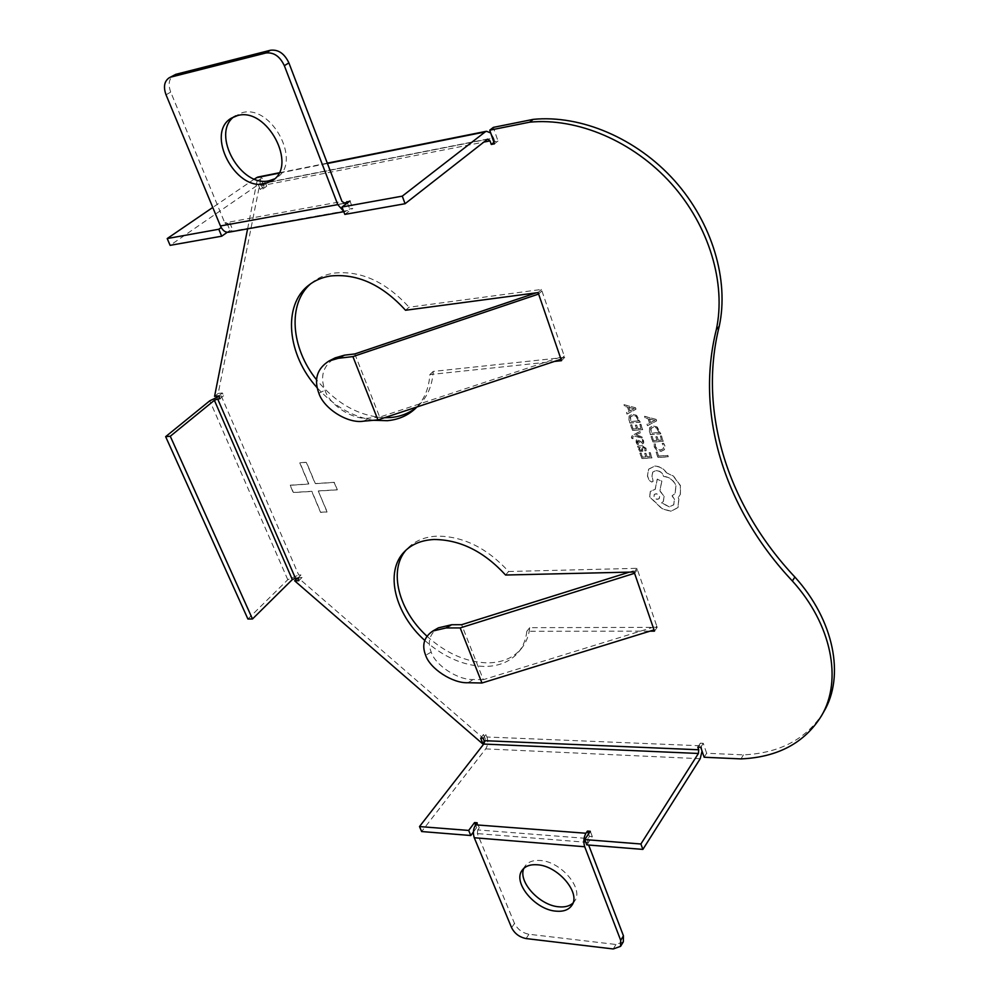 <?xml version="1.0" encoding="UTF-8"?>
<svg xmlns="http://www.w3.org/2000/svg" width="999" height="999" viewBox="0 0 999 999"><rect width="100%" height="100%" fill="white"/><g stroke="black" fill="none" stroke-linecap="round" stroke-linejoin="round"><path stroke-width="0.75" stroke-dasharray="5 3.75" d="M505.581 575.024L508.603 571.503C487.012 548.026 463.224 536.226 437.225 536.126C424.725 536.763 414.835 540.859 407.542 548.401L405.969 550.162M426.923 636.151C445.691 653.096 465.684 662.012 486.888 662.861C501.81 662.899 513.349 658.079 521.528 648.376C526.111 642.669 528.846 635.764 529.757 627.672L657.18 627.36L656.768 626.123L654.033 629.907M424.712 640.384C443.356 656.905 463.111 665.596 483.953 666.445C498.888 666.508 510.452 661.688 518.631 651.997C523.201 646.278 525.936 639.385 526.835 631.281L650.024 631.143M405.532 310.264L409.041 307.23L541.421 289.448L564.697 357.38L433.229 371.428C432.267 385.651 427.397 396.978 418.618 405.432L416.87 407.005M310.764 283.716L312.6 282.193C318.681 277.435 325.861 274.4 334.141 273.102C360.839 270.367 385.801 281.743 409.041 307.23M384.478 417.732C358.853 416.196 336.213 403.534 316.521 379.732M373.526 420.292C352.597 416.895 333.803 406.044 317.145 387.724M572.976 903.071L574.65 901.073C584.128 888.86 561.001 861.438 540.309 860.489C533.266 859.989 528.209 861.825 525.124 865.996L523.876 868.318M233.816 116.833L242.133 112.7C271.641 103.983 302.41 162.612 276.735 177.572L274.463 178.921M635.414 407.879L635.876 409.303L626.96 414.098L626.473 412.637L628.933 411.401L627.497 407.093L624.363 406.281L623.875 404.807L635.526 407.742L636.001 409.165L627.072 413.961L626.585 412.5L629.045 411.263L627.622 406.955L624.487 406.143L623.988 404.67L635.526 407.742M631.73 424.9L633.116 429.083L636.538 428.821L635.327 425.149L636.5 425.062L637.712 428.733L640.983 428.471L639.672 424.513L640.859 424.413L642.594 429.707L632.392 430.494L630.569 424.987L631.843 424.762L633.116 429.083M640.571 432.654L635.214 435.289L641.97 436.9L642.444 438.336L634.24 436.014L632.679 437L632.904 438.761L631.405 438.037L631.755 436.101L640.134 431.318L640.571 432.654L635.739 435.052M638.586 444.318L637.275 444.418L636.188 442.482L636.063 440.322L637.362 439.385L641.995 442.719L642.519 441.258L641.383 439.448L642.619 439.36L643.593 443.119L641.046 443.768L637.674 440.709L637.187 442.282L638.698 444.18L637.275 444.418M646.028 450.799L644.792 450.886L644.892 448.451L642.619 447.102L642.757 451.286L639.71 451.323L638.586 449.687L639.148 447.377L638.011 447.427L637.587 446.153L642.257 445.829L645.891 448.251L646.153 450.661L644.904 450.736L645.004 448.301L642.744 446.965L642.869 451.136L639.835 451.173L638.698 449.55L639.248 447.202L638.124 447.29L637.712 446.016L642.382 445.679L646.003 448.114L646.153 450.661M649.462 431.83L649.587 427.722L652.934 425.861L657.105 427.135L660.701 433.878L650.386 434.652L649.462 431.83L649.712 427.584L653.046 425.724L657.23 426.998L660.826 433.741L650.499 434.515L649.575 431.693M318.406 490.909L337.337 489.747L334.278 482.33L315.334 483.553L306.431 462.262L299.9 462.737L308.816 483.978L290.272 485.164L293.369 492.432L311.888 491.308L320.679 512.237L327.185 511.888L318.269 491.033L337.212 489.872L334.141 482.467L315.197 483.678L306.293 462.387L299.762 462.862L308.679 484.103L290.135 485.289L293.231 492.557L311.763 491.433L320.542 512.362L327.048 512.025L318.269 491.033M704.145 757.242L706.655 753.258L743.418 754.857C780.132 753.159 806.93 738.798 823.788 711.763M706.655 753.258L703.259 743.293L700.349 743.181L701.248 745.803L486.95 737.012L485.976 734.59L483.504 734.49L485.939 740.571L297.927 577.572L302.06 577.472L300.974 574.962L298.701 575.012L221.278 395.991L223.576 395.741L222.39 392.982L218.194 393.431L260.864 178.659L264.098 186.738L266.696 186.239L265.409 183.017L493.631 138.062L494.842 141.633L497.989 141.021L493.344 127.385M508.603 571.503L636.962 568.331L656.768 626.123L483.329 679.682L461.638 624.7M657.292 452.11L658.616 456.156L667.744 455.556L668.169 456.868L657.879 457.542L656.131 452.185L657.417 451.973L658.616 456.156M653.92 444.105L655.182 444.018L655.356 446.703L657.305 449.25L660.564 450.049L663.311 448.763L663.548 445.891L662.15 443.531L663.548 443.431L664.76 445.829L664.46 449.687L660.938 451.436L656.793 450.387L654.245 446.978L653.92 444.105L655.182 444.018M652.185 436.501L653.558 440.696L657.017 440.434L655.831 436.775L657.005 436.688L658.204 440.359L661.513 440.122L660.214 436.151L661.413 436.063L663.136 441.358L652.822 442.095L651.023 436.588L652.31 436.363L653.558 440.696M656.043 419.518L656.505 420.954L647.452 425.711L646.977 424.238L649.462 423.027L648.064 418.718L644.892 417.882L644.405 416.408L656.156 419.38L656.618 420.816L647.577 425.562L647.09 424.1L649.587 422.877L648.176 418.569L645.017 417.744L644.53 416.271L656.156 419.38M641.071 453.096L642.444 457.23L645.854 457.005L644.667 453.384L645.829 453.309L647.027 456.93L650.287 456.705L648.988 452.797L650.162 452.722L651.885 457.942L641.72 458.603L639.922 453.184L641.196 452.959L642.444 457.23M628.983 420.229L629.083 416.108L632.379 414.235L636.525 415.497L640.134 422.24L629.919 423.052L628.983 420.229L629.208 415.971L632.504 414.098L636.65 415.359L640.259 422.102L630.044 422.914L629.108 420.079M666.37 472.727L673.401 476.248L680.369 485.764L680.282 494.455L678.096 497.739L678.771 499.363L677.921 507.654L670.766 511.326L661.95 508.753L649.587 496.903L650.324 491.433L655.132 489.448L657.192 479.233L661.75 481.218L659.815 490.996L664.01 496.166L663.286 501.573L661.438 503.009L669.455 506.905L673.676 504.882L674.387 499.512L672.065 495.816L674.962 493.631L675.948 485.939C673.626 480.357 669.505 477.197 663.586 476.461L663.398 475.886C661.95 472.515 659.452 470.779 655.906 470.654L652.684 472.19L651.972 476.123L653.009 481.468L651.735 482.08L648.826 480.144L647.439 475.961L648.538 469.28L654.52 466.208C659.328 466.283 663.286 468.456 666.37 472.727L673.513 476.111L680.481 485.614L680.394 494.318L678.209 497.602L678.883 499.225L678.034 507.504L670.878 511.188L662.075 508.603L649.7 496.753L650.436 491.283L655.244 489.31L657.305 479.083L661.862 481.068L659.927 490.846L664.123 496.016L663.398 501.423L661.563 502.872L669.567 506.755L673.788 504.732L674.5 499.363L672.177 495.679L675.074 493.494L676.073 485.789C673.738 480.207 669.617 477.047 663.698 476.323L663.511 475.749C662.062 472.377 659.577 470.629 656.031 470.517L652.797 472.04L652.085 475.986L653.121 481.331L651.86 481.93L648.95 480.007L647.552 475.824L648.651 469.143L654.645 466.071C659.452 466.146 663.398 468.319 666.483 472.577M654.457 631.143L657.18 627.36M247.602 228.858L256.968 181.331L260.227 189.423L262.812 188.923L261.526 185.702L483.828 142.095M416.883 406.993C424.662 398.663 428.983 387.862 429.845 374.588L554.507 361.413M354.782 353.946L379.707 417.107L564.21 355.969L561.013 359.253M561.5 360.676L564.697 357.38M297.29 578.209L297.927 577.572M484.29 742.694L485.939 740.571M214.573 396.378L218.194 393.431M256.968 181.331L260.864 178.659M473.389 832.03L476.635 827.647L479.27 827.846L477.747 829.919L587.986 838.536L589.447 836.375L592.32 836.6L586.788 844.879M486.95 737.012C488.349 741.433 487.937 745.391 485.689 748.9L421.64 831.543M743.418 754.857L740.971 758.903M254.395 179.033L212.762 207.455M343.693 203.371L227.697 224.475L229.857 222.952L227.085 223.464L221.229 227.56M344.83 214.398L352.784 208.391L349.7 208.941L347.615 210.514L230.557 231.418L232.717 229.882L229.945 230.382L227.248 232.292M487.612 139.136L258.928 184.191L170.117 245.342M260.227 189.423L264.098 186.738M262.812 188.923L266.696 186.239M493.906 142.37L494.842 141.633M494.418 143.844L497.989 141.021M493.631 138.062L490.684 132.954M258.928 184.191L261.526 185.702M257.792 177.073C260.926 176.698 263.461 178.684 265.409 183.017M349.987 201.049L352.784 208.391M347.415 202.959L349.7 208.941M229.857 222.952L232.717 229.882M227.085 223.464L229.945 230.382M227.697 224.475L224.8 222.902L341.995 201.486M230.557 231.418L228.721 232.218M343.606 211.214L347.615 210.514M166.034 94.818L170.704 92.07L224.8 222.902M170.704 92.07C167.919 84.291 168.943 78.646 173.764 75.162M700.724 747.264L703.259 743.293M697.814 747.152L700.349 743.181M483.129 738.236L485.976 734.59M480.656 738.124L483.504 734.49M702.047 751.111L701.248 745.803M476.635 827.647L475.536 824.987M479.27 827.846L477.185 822.776M589.447 836.375L588.523 833.965M592.32 836.6L590.309 831.305M587.986 838.536L587.637 842.394L588.648 845.029M623.314 941.857L615.971 944.48L528.946 934.252C522.352 932.929 517.532 929.32 514.497 923.426L477.36 833.591L477.747 829.919M298.801 580.706L302.06 577.472M297.702 578.196L300.974 574.962M219.967 398.701L223.576 395.741M218.769 395.929L222.39 392.982M221.278 395.991L218.981 396.416M247.914 619.018L287.787 579.695L298.701 575.012M429.845 374.588L433.229 371.428M538.611 294.056L541.92 290.909L536.126 292.857M538.111 292.595L541.421 289.448M379.707 417.107L369.53 418.032C353.921 420.716 329.92 405.656 324.925 390.184C319.78 376.236 323.201 365.459 335.177 357.867M526.835 631.281L529.757 627.672M634.577 573.289L637.399 569.605L629.333 572.127M634.14 572.015L636.962 568.331M483.329 679.682L473.414 679.507C458.166 680.294 435.427 665.471 431.193 652.097C427.197 641.92 429.607 633.841 438.411 627.847M658.741 456.019L667.856 455.407L668.281 456.73L657.991 457.405L656.243 452.048L657.417 451.973M655.307 443.881L655.481 446.565L657.417 449.113L660.676 449.912L663.423 448.626L663.673 445.754L662.275 443.381L663.661 443.281L664.872 445.679L664.572 449.55L661.051 451.298L656.905 450.237L654.357 446.84L654.033 443.968M653.683 440.547L657.142 440.297L655.943 436.625L657.13 436.538L658.316 440.209L661.625 439.972L660.339 436.014L661.525 435.926L663.249 441.221L652.934 441.958L651.136 436.451L652.31 436.363M659.203 432.505L651.236 433.104L651.048 428.159L653.471 427.135L656.743 428.034L659.203 432.505L651.123 433.241L650.711 428.608L653.346 427.272L656.63 428.184L659.078 432.642M650.611 422.365L649.475 418.893L655.082 420.254L650.499 422.502L649.362 419.031L654.957 420.392L650.499 422.502M642.557 457.092L645.978 456.868L644.78 453.246L645.941 453.171L647.14 456.78L650.399 456.568L649.113 452.659L650.287 452.584L651.997 457.792L641.833 458.466L640.034 453.034L641.196 452.959M642.057 450L640.284 450.087L639.635 449.15L639.86 447.614L641.77 447.028L642.057 450L641.133 450.537L639.522 449.288L639.735 447.764L641.645 447.165L641.945 450.137M637.387 444.28L636.188 440.184L637.487 439.248L642.12 442.582L642.632 441.121L641.495 439.31L642.744 439.223L643.631 440.921L643.718 442.982L642.432 443.906L637.3 440.784L638.698 444.18M635.864 434.915L642.082 436.763L642.557 438.186L634.365 435.876L632.804 436.863L633.029 438.623L631.518 437.887L632.979 435.127L640.247 431.181L640.684 432.505M633.229 428.946L636.663 428.683L635.451 425.012L636.613 424.925L637.824 428.596L641.096 428.334L639.797 424.375L640.971 424.275L642.719 429.57L632.517 430.357L630.681 424.85L631.843 424.762M638.636 420.866L630.769 421.491L630.569 416.496L632.929 415.509L636.176 416.408L638.636 420.866L630.644 421.628L630.194 416.995L632.804 415.646L636.063 416.546L638.523 421.004M630.057 410.751L628.92 407.28L634.452 408.579L629.944 410.889L628.796 407.417L634.353 408.753L629.944 410.889M654.02 496.603L654.295 494.48C656.331 493.156 658.104 493.768 659.615 496.316L659.328 498.439C657.267 499.762 655.494 499.15 654.02 496.603L654.183 494.63C656.218 493.294 657.991 493.906 659.502 496.466L659.215 498.588C657.155 499.912 655.381 499.3 653.908 496.753M700.212 758.716L485.689 748.9M278.808 173.214L327.435 163.486M587.637 842.394L477.36 833.591M514.497 923.426L511.6 927.696M615.971 944.48L613.224 948.963M526.073 938.561L528.946 934.252M287.787 579.695L209.802 400.786M363.486 421.191L369.53 418.032M318.868 393.294L324.925 390.184M467.894 682.729L473.414 679.507M431.193 652.097L425.649 655.282M404.358 551.76L407.542 548.401M308.916 285.09L312.6 282.193M571.79 905.444L574.65 901.073M272.365 180.594L276.735 177.572M327.31 163.149L279.021 172.827M488.012 138.936L259.353 184.003M343.793 211.701L345.841 211.326M227.173 224.7L344.305 203.396M231.456 118.094L235.989 115.235M522.165 870.254L525.124 865.996M415.259 408.628L418.618 405.432M518.631 651.997L521.528 648.376"/><path stroke-width="1.5" d="M650.024 631.143L654.457 631.143L634.14 572.015L505.581 575.024C483.941 551.485 460.102 539.647 434.066 539.51C421.553 540.122 411.65 544.205 404.358 551.76C384.415 571.778 394.83 613.848 424.712 640.384M405.969 550.162C388.249 570.591 398.613 610.414 426.923 636.151M317.145 387.724C287.262 355.132 282.143 305.132 308.916 285.09C315.01 280.332 322.202 277.297 330.482 275.999C357.205 273.289 382.23 284.703 405.532 310.264L538.111 292.595L538.611 294.056L352.909 356.593L377.934 419.892L363.486 421.191C347.902 423.851 323.901 408.766 318.868 393.294C313.698 379.333 317.083 368.569 329.033 360.976L335.177 357.867L344.543 355.157L338.386 358.291L329.033 360.976M416.87 407.005C409.602 413.074 400.886 416.571 390.746 417.52L384.478 417.732M316.521 379.732C290.909 348.127 287.325 303.559 310.764 283.716M416.883 406.993L415.259 408.628C407.704 415.646 398.401 419.667 387.362 420.691L373.526 420.292M523.876 868.318C517.669 881.468 539.46 905.431 558.778 906.805C564.872 907.392 569.605 906.143 572.976 903.071M555.906 911.15C563.324 911.837 568.618 909.927 571.79 905.444C581.256 893.256 558.079 865.758 537.35 864.784C530.294 864.26 525.237 866.083 522.165 870.254C512.4 882.392 535.027 909.714 555.906 911.15M274.463 178.921L269.255 180.707C241.109 188.124 210.752 134.216 233.816 116.833M237.6 115.559C267.145 106.843 298.052 165.634 272.365 180.594L264.872 183.729C235.24 191.496 204.882 132.942 231.456 118.094L237.6 115.559M821.44 715.883L823.788 711.763C844.979 676.273 834.215 620.466 794.892 577.047C728.845 506.843 697.514 412.887 719.243 326.261C729.183 280.357 712.437 223.077 674.537 180.632C636.588 138.249 580.806 114.673 533.204 119.368L529.67 122.178C577.36 117.52 633.291 141.196 671.365 183.704C709.39 226.286 726.223 283.691 716.308 329.682C694.63 416.433 726.123 510.564 792.357 580.968C831.805 624.487 842.632 680.381 821.44 715.883C804.57 742.931 777.746 757.267 740.971 758.903L704.145 757.242L700.724 747.264L697.814 747.152L698.713 749.774L484.103 740.659L483.129 738.236L480.656 738.124L483.104 744.218L294.655 580.806L298.801 580.706L297.702 578.196L295.442 578.246L217.67 398.938L219.967 398.701L218.769 395.929L214.573 396.378L247.602 228.858M483.828 142.095L490.047 140.871L491.271 144.455L494.418 143.844L489.747 130.182L493.344 127.385L533.204 119.368M489.747 130.182L529.67 122.178M554.507 361.413L561.5 360.676L538.611 294.056M294.655 580.806L297.29 578.209M483.104 744.218L484.29 742.694M484.103 740.659L483.741 744.055L419.505 826.56L421.64 831.543L470.791 835.514L473.389 832.03M419.505 826.56L468.681 830.431L474.55 822.577L477.185 822.776L475.649 824.837L585.963 833.253L587.424 831.093L590.309 831.305L584.752 839.572L586.788 844.879L642.881 849.4L700.212 758.716L702.047 751.111M584.752 839.572L640.896 843.993L698.413 753.471L698.713 749.774M470.791 835.514L468.681 830.431M642.881 849.4L640.896 843.993M490.684 132.954L486.501 131.269L485.152 131.93L402.285 196.141L341.995 207.018L349.987 201.049L343.693 203.371M279.021 172.827L257.792 177.073L254.395 179.033M212.762 207.455L167.208 238.561L218.818 229.246L221.703 236.201L227.248 232.292M221.229 227.56L218.818 229.246M341.995 207.018L344.83 214.398L405.07 203.721L487.612 139.136L490.047 140.871M167.208 238.561L170.117 245.342L221.703 236.201M402.285 196.141L405.07 203.721M491.271 144.455L493.906 142.37M346.903 201.611L347.415 202.959M343.793 211.701L228.721 232.218C225.324 232.605 222.565 230.519 220.442 225.961L166.034 94.818C163.237 87.013 164.248 81.356 169.056 77.872L175.824 74.326L169.056 77.872M343.606 211.214L337.774 204.62L284.34 65.684C279.895 56.294 273.726 52.06 265.834 53.009L270.429 50.25C278.296 49.313 284.453 53.521 288.886 62.887L341.995 201.486L344.805 203.172M265.834 53.009L171.129 77.035M270.429 50.25L175.824 74.326M475.536 824.987L474.55 822.577M588.523 833.965L587.424 831.093M585.963 833.253C583.653 837.387 583.241 841.895 584.715 846.752L620.704 940.334L623.451 935.838L623.314 941.857L620.566 946.353L620.704 940.334M620.566 946.353L613.224 948.963L526.073 938.561C519.468 937.212 514.635 933.603 511.6 927.696L474.275 837.749C472.752 833.091 473.214 828.783 475.649 824.837M588.648 845.029L623.451 935.838M217.67 398.938L214.385 400.312L292.307 579.582L295.442 578.246M218.981 396.416L209.802 400.786L165.647 436.663L170.28 436.251L214.385 400.312M292.307 579.582L252.485 618.98L170.28 436.251M165.647 436.663L247.914 619.018L252.485 618.98M794.892 577.047L792.357 580.968M719.243 326.261L716.308 329.682M536.126 292.857L354.782 353.946L344.543 355.157M561.013 359.253L377.934 419.892M352.909 356.593L338.386 358.291M629.333 572.127L461.638 624.7L451.66 624.737L446.029 627.959L432.804 631.043C424.026 637.025 421.64 645.104 425.649 655.282C429.92 668.656 452.659 683.503 467.894 682.729L481.968 683.004L654.033 629.907M634.577 573.289L460.189 627.921L481.968 683.004M460.189 627.921L446.029 627.959M432.804 631.043L438.411 627.847L451.66 624.737M483.741 744.055L698.413 753.471M256.331 177.722L278.808 173.214M327.435 163.486L485.152 131.93M337.774 204.62L220.442 225.961M288.886 62.887L284.34 65.684M474.275 837.749L584.715 846.752M486.501 131.269L327.31 163.149"/></g></svg>
